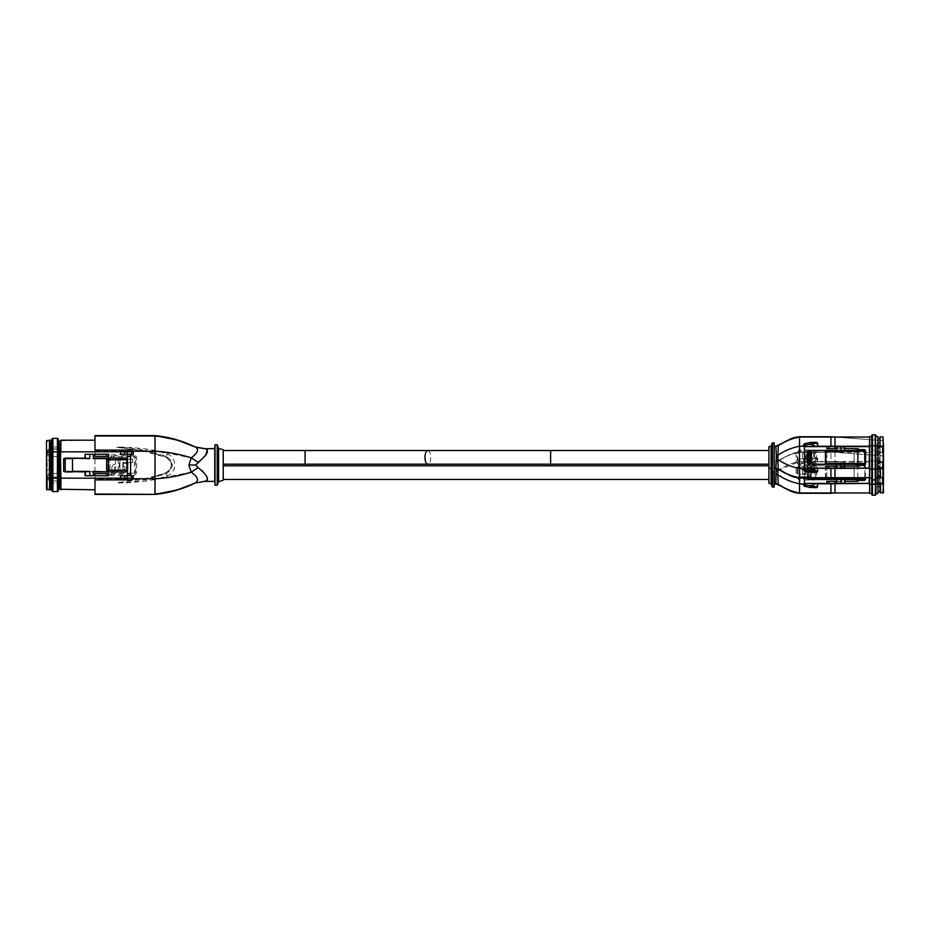 <?xml version="1.0" encoding="UTF-8"?>
<svg xmlns="http://www.w3.org/2000/svg" width="930" height="930" viewBox="0 0 930 930"><rect width="100%" height="100%" fill="white"/><g stroke="black" fill="none" stroke-linecap="round" stroke-linejoin="round"><path stroke-width="0.7" stroke-dasharray="4.65 3.49" d="M223.212 457.362L223.212 464.186L223.212 457.362M768.901 457.362L768.901 450.539L768.901 457.362M223.212 472.638L223.212 479.462L223.212 472.638M768.901 472.638L768.901 479.462L768.901 472.638M804.404 461.908L817.365 461.908L804.404 461.908A0.814 0.814 0 0 1 803.578 461.082L805.008 458.85L814.564 457.769L815.029 458.583L811.937 459.408L814.564 457.769L816.575 457.769L817.389 458.583L817.389 461.861L826.828 461.861L804.148 461.861A0.814 0.814 0 0 0 804.404 461.908L805.264 460.385L808.995 459.722L805.206 459.827L803.706 461.524L799.544 461.524L799.544 452.317L799.544 461.524L830.92 461.524L830.92 452.026L830.92 461.524L835.012 461.536L835.012 452.317L869.55 452.317L835.012 452.317L835.012 461.536L869.504 461.536L869.55 452.317L869.643 483.891L869.55 452.317L869.504 483.74L835.012 483.74L834.989 492.97M803.706 461.524A0.814 0.814 0 0 0 804.148 461.861L817.365 461.908M816.575 457.595L817.737 458.711L816.575 457.595L810.576 457.769L810.576 459.408L816.296 461.908M817.365 461.861L817.389 458.583L815.029 458.583M804.462 478.008L804.462 461.861L804.148 483.414A0.814 0.814 0 0 0 803.706 483.763L803.578 484.193M804.462 483.379L826.828 483.414L826.828 481.368M864.761 478.752A0.814 0.814 0 0 1 863.935 479.566L858.204 479.566L858.204 481.298L826.875 481.298M856.298 479.566L854.112 479.566L854.112 465.709L854.112 479.566L808.554 479.566A1.36 1.36 0 0 1 807.182 478.206L807.182 467.069L808.554 465.709A1.36 1.36 0 0 0 807.182 467.069L808.554 465.976M865.574 477.683L865.574 466.523L857.855 466.523L857.809 465.709L863.935 465.709A0.814 0.814 0 0 1 864.761 466.523L864.761 477.683L864.761 466.523A0.814 0.814 0 0 0 863.935 465.709L858.204 465.709L858.204 463.977L854.112 463.977L858.204 463.977L858.204 465.709L808.554 465.709M854.112 463.977L826.828 463.907L826.828 461.861L826.828 463.907L854.112 463.977M869.504 461.908L834.303 461.908A0.814 0.814 0 0 1 835.128 462.722L835.128 463.977L826.875 463.977L835.128 463.977L835.128 462.722A0.814 0.814 0 0 0 834.303 461.908L817.796 461.861M817.737 458.711L817.389 461.536M816.575 457.769A0.814 0.814 0 0 1 817.389 458.583A0.814 0.814 0 0 0 816.575 457.769L811.39 457.595M799.544 463.512L799.544 465M799.544 466.488L799.544 478.008M817.365 483.414L804.148 483.414A0.814 0.814 0 0 1 804.404 483.379L817.365 483.379M836.733 481.368L844.893 481.368M834.303 483.379A0.814 0.814 0 0 0 835.128 482.554L835.128 481.368M869.504 483.379L826.828 483.379M778.015 468.952L778.282 461.071C784.955 456.549 792.046 453.631 799.544 452.317L830.92 451.992L883.5 455.967L830.92 452.026L799.544 452.026L835.012 452.317M774.365 468.546L774.365 461.454L778.236 460.954C785.013 456.351 792.116 453.363 799.544 452.026L799.544 451.062L814.006 451.062L814.006 452.015L815.529 452.585L815.529 462.14L814.006 462.71L814.006 463.663L798.719 463.663L798.684 464.744L796.092 462.129L796.092 452.585L799.544 449.969L799.544 436.74L830.92 436.74L830.92 446.237L869.504 446.261L869.504 468.464L835.012 468.464L834.989 477.683M776.364 470.952L776.108 468.546M814.564 487.506L805.008 486.425M817.389 483.414L817.389 486.692L816.575 487.506M869.643 483.891L869.643 492.702M775.853 483.577L776.341 474.533L777.829 474.707L778.236 484.321C785.013 488.936 792.116 491.912 799.544 493.26L799.544 480.031L796.092 477.416L796.092 467.871L799.544 465.244L799.544 461.524L779.607 469.72M774.086 471.824L774.365 483.693M776.411 473.975L776.376 470.964M772.458 471.824L772.458 458.176L774.086 458.176L774.086 486.925M771.086 468.546L771.086 461.454L772.458 458.176L772.458 486.925M768.901 467.999L768.901 462.001L771.086 461.454L771.086 483.693M768.901 462.001L768.901 483.147M799.544 452.317L830.92 452.317L799.544 452.317C792.046 453.631 784.955 456.549 778.282 461.071L775.876 461.606L778.282 461.071L777.829 474.707C784.664 479.334 791.907 482.345 799.544 483.763L830.92 483.763L830.92 493.26L799.544 493.26M798.684 465.256L798.719 466.337L799.544 466.337L799.544 465.244L814.006 465.244A2.616 2.616 0 0 1 816.621 467.86L816.621 477.416A2.616 2.616 0 0 1 814.006 480.031L799.544 480.031L799.544 477.985L814.006 477.985L814.006 478.938L798.719 478.938L798.684 480.02M814.006 480.031L814.006 478.938A1.523 1.523 -45.1 0 0 815.529 477.416L814.575 477.416L814.575 467.86L815.529 467.86A1.523 1.523 -134.9 0 0 814.006 466.337L799.544 466.337L799.544 467.29L798.696 467.279L798.719 466.337L796.092 467.871M798.021 477.416L797.231 477.416L798.719 478.938L798.021 477.416L798.021 467.871L797.231 467.86L797.231 477.416L796.092 477.416M808.007 476.73L808.007 470.406L808.007 476.73L799.033 476.73L808.007 476.73M799.033 474.277L799.033 476.73L799.033 474.277L805.985 474.277L805.985 470.406L805.985 474.277L799.033 474.277M805.985 470.406A0.791 0.791 0 0 0 805.194 469.615A0.791 0.791 0 0 0 804.404 470.406L804.404 471.417L804.404 470.406A0.791 0.791 0 0 1 805.194 469.615A0.791 0.791 0 0 1 805.985 470.406M805.578 471.417L804.404 471.417L805.578 471.417L805.578 473.87L805.578 471.417M802.381 473.87L805.578 473.87L802.381 473.87L802.381 470.406L802.381 473.87M802.381 470.406A2.813 2.813 0 0 1 805.194 467.592A2.813 2.813 0 0 1 808.007 470.406A2.813 2.813 0 0 0 805.194 467.592A2.813 2.813 0 0 0 802.381 470.406M811.065 468.546L809.228 468.546L809.228 471.417L808.437 471.417L809.228 476.73L811.065 476.73L811.065 473.265L811.065 476.73L809.228 476.73L808.437 471.417L809.228 471.417L809.228 468.546L811.065 468.546L811.065 471.417L811.065 468.546M811.065 471.417A0.791 0.791 0 0 0 811.855 470.615L811.878 468.546L813.704 468.546L811.878 468.546L811.855 470.615A0.791 0.791 0 0 1 811.065 471.417M813.704 470.615L813.704 468.546L813.704 470.615A2.651 2.651 0 0 1 811.065 473.265A2.651 2.651 0 0 0 813.704 470.615M869.643 493.423L869.643 436.577L871.747 436.577L871.747 445.726L871.747 436.577M871.747 493.423L871.747 451.864L869.643 451.864L871.747 451.864L871.747 493.423M871.747 494.458A0.698 0.698 0 0 0 872.445 495.155A0.698 0.698 0 0 1 871.747 494.458L871.747 484.274L869.643 484.274M869.643 478.136L871.747 478.136L872.445 434.845L875.211 434.845A0.698 0.698 0 0 1 875.909 435.542A0.698 0.698 0 0 0 875.211 434.845L875.211 495.155L872.445 495.155L872.445 450.132L875.211 450.132L872.445 450.132A0.698 0.698 0 0 0 871.747 450.818A0.698 0.698 0 0 1 872.445 450.132L872.445 461.001L871.747 461.001L871.747 450.818L871.747 461.001L869.643 461.001L872.445 461.001L872.445 479.868L875.211 479.868A0.698 0.698 0 0 0 875.909 479.183M878.013 467.279L880.036 468.453L878.013 467.279L878.013 447.435L878.013 468.999L878.013 467.279L880.338 468.627L880.036 477.288L882.954 477.834L882.954 461.373L882.954 493.121L880.036 492.575L880.036 483.728L878.013 482.565L878.013 462.722L878.013 482.565L880.338 483.902L880.036 490.854L880.036 484.274L878.013 484.274L878.013 491.9L878.013 482.565L878.013 484.274L875.909 484.274L875.909 493.423L875.909 436.577L875.909 445.726L878.013 445.726L878.013 438.1L878.013 447.435L878.013 445.726L880.036 446.272L880.036 439.146L880.036 445.726M875.211 495.155A0.698 0.698 0 0 0 875.909 494.458M871.747 484.274L875.909 484.274L875.909 450.818A0.698 0.698 0 0 0 875.211 450.132A0.698 0.698 0 0 1 875.909 450.818L875.909 478.136L878.013 478.136L878.013 451.864L875.909 451.864L878.013 451.864L878.013 462.722L878.013 461.001L872.445 461.001L875.211 461.001L875.211 450.132L875.211 461.001L880.036 461.547L880.036 454.421L880.036 461.001L878.013 461.001L878.013 493.423M878.013 482.565L880.582 484.042L880.582 493.121M878.013 462.722L880.036 461.373L878.013 462.722M880.036 461.373L880.036 452.166L880.036 461.373L882.954 461.373L880.036 461.373M878.013 453.387L880.036 454.421L878.013 453.387M878.013 491.9L880.036 490.854M880.036 447.377L880.036 452.445L880.036 447.377L882.268 447.377L882.268 452.445L882.268 447.377L883.5 446.156L883.5 468.569L883.5 461.048L882.268 462.28L882.268 467.337L882.268 462.28L880.036 462.28L880.036 467.337L880.036 462.28M883.5 461.431L882.268 462.663L882.268 467.72L883.5 468.952L883.5 461.048M880.036 482.624L882.268 482.624L883.5 483.844L883.5 476.334L883.5 477.288L883.5 476.334L882.268 477.555L882.268 482.624L882.268 477.555L880.036 477.555L880.036 482.624L880.036 477.555M880.036 483.902L883.5 483.902L883.5 492.575M883.5 452.712L880.036 452.166L882.954 452.166L882.954 461.373L882.954 452.166M880.036 487.425L880.036 486.611L877.304 487.018L880.036 487.425L880.036 457.851L880.036 462.594L877.304 463.012L877.304 461.036L877.304 484.251L877.304 461.048L880.036 460.617L877.304 460.885L877.304 469.499L880.036 469.766L880.036 462.222L877.304 462.629L877.304 460.652L880.036 460.234L880.036 447.318L877.304 447.725L877.304 445.749L877.304 468.964L877.304 445.761L880.036 445.342L880.036 452.503L877.304 452.096L877.304 447.725L879.629 447.725M879.629 482.275L877.304 482.275L879.629 482.275L880.036 484.658L877.304 484.391L877.304 475.928L880.036 475.521L880.036 469.766L877.304 469.348L877.304 463.035L879.629 463.012L879.629 466.988L877.304 466.988L879.629 467.372M877.304 484.391L877.304 475.776L880.036 475.521L879.629 477.904L877.304 477.904L879.629 477.904L879.629 481.856L877.304 481.856M880.036 481.856L879.629 477.904M880.036 486.611L879.629 484.251L877.304 484.251L877.304 487.018L879.954 486.878M879.629 487.018L879.629 484.239L877.304 484.239L880.036 484.239L880.036 461.036L877.304 461.048L877.304 458.397L880.036 458.397L877.304 458.258L880.036 457.851L877.304 458.258L877.304 461.048L880.036 461.036L880.036 484.239L877.304 484.251L877.304 486.878L879.629 486.878M880.036 462.663L880.036 467.72L880.036 462.663L882.268 462.663L882.268 467.72L880.036 467.72M879.885 458.397L879.629 460.885L877.304 460.885M879.885 486.611L879.629 458.397M879.885 475.521L879.885 469.766M879.629 475.776L877.304 475.776M877.304 469.499L879.629 469.499M877.304 463.035L879.629 463.035L877.304 462.629L877.304 467.174L880.036 467.406L880.036 469.383L877.304 468.964L877.304 471.743L880.036 472.149L879.629 445.761L877.304 445.61L877.304 454.224L880.036 454.479L877.304 454.073L877.304 452.096L879.629 452.096M844.893 479.566L836.733 479.427M844.463 479.566L841.987 479.566M857.809 465.709L808.612 465.709M825.433 478.752L825.433 465.709L811.227 465.709M825.433 478.008L825.433 465.976M857.855 477.683L857.855 466.523L825.956 466.523L825.98 465.709M841.987 465.709L841.011 465.709M836.733 465.849L836.733 462.175L836.733 465.849L841.011 465.849M844.08 461.908L836.733 461.908L844.08 461.908L836.733 461.908L840.952 462.175L840.952 465.709M826.828 465.709L826.828 479.566L826.828 465.709M810.204 478.008L810.204 465.709M811.251 478.008L811.251 465.976L808.623 465.976L808.623 478.008M807.182 478.008L807.182 467.069M844.335 483.379L836.733 483.1L836.733 479.566M804.404 461.722L803.578 460.583A1.779 1.779 163 0 1 805.008 458.85L810.228 457.804A1.779 1.779 -6.2 0 1 810.576 457.769A1.779 1.779 -6.2 0 0 810.228 457.804L810.576 459.408L808.995 459.722L811.937 459.722M805.264 460.385L805.008 458.85A1.779 1.779 163 0 0 803.578 460.583L804.578 461.106M817.365 446.586L804.148 446.586A0.814 0.814 0 0 0 804.404 446.621L817.365 446.621M869.504 446.621L804.148 446.586A0.814 0.814 0 0 1 803.706 446.237L803.578 445.807M804.462 446.621L804.148 468.139A0.814 0.814 0 0 0 803.706 468.476L803.578 468.918M804.462 468.092L869.504 468.092M834.303 446.621A0.814 0.814 0 0 1 835.128 447.446L835.128 448.632L826.875 448.632L858.204 448.702L858.204 450.434L854.112 450.434L854.112 464.291L854.112 450.434L826.828 450.434L826.828 464.291L808.554 464.291A1.36 1.36 0 0 1 807.182 462.931L807.182 451.794A1.36 1.36 0 0 1 808.554 450.434L826.828 450.434L826.828 464.291L858.204 464.291L858.204 466.023L826.875 466.023M778.236 445.679L778.282 445.796C784.955 441.262 792.046 438.344 799.544 437.03L835.012 437.03L835.012 446.261M805.008 443.575L810.576 442.494M817.389 443.203L816.575 442.494L817.389 443.308L816.575 442.494L817.389 443.308L816.575 442.494L817.389 443.308L817.389 446.586M814.564 442.494L811.355 442.494M817.365 468.139L804.148 468.139A0.814 0.814 0 0 1 804.404 468.092L817.365 468.092M836.733 466.093L844.893 466.093M834.303 468.092A0.814 0.814 0 0 0 835.128 467.279L835.128 466.093M836.733 448.632L844.893 448.632M869.643 446.109L869.643 468.615L869.504 446.261M869.55 437.03L869.515 446.109M814.564 472.231L805.008 471.15M817.389 468.139L817.389 471.417L816.575 472.231M869.643 468.615L869.643 477.427M775.853 468.302L776.341 459.257L777.829 459.432L778.236 469.046C785.013 473.649 792.116 476.637 799.544 477.974L799.544 464.756L798.684 464.744M776.399 458.804L775.934 446.191M774.365 446.179L774.365 468.406M774.086 442.901L774.086 471.638M772.458 442.901L772.458 471.638M771.086 446.179L771.086 468.406M768.901 446.714L768.901 467.871M775.876 446.33L778.282 445.796L777.829 459.432C784.664 464.047 791.907 467.069 799.544 468.476L830.92 468.476L830.92 477.974L798.696 477.997M798.684 449.981L798.719 451.062L799.544 451.062L799.544 449.969L814.006 449.969A2.616 2.616 0 0 1 816.621 452.585L816.621 462.14A2.616 2.616 0 0 1 814.006 464.756L799.544 464.756L799.544 462.71L798.696 462.722L798.719 463.663L797.231 462.14L797.231 452.585L796.092 452.585M798.696 452.003L798.719 451.062L797.231 452.585L814.006 452.015M808.007 461.454L808.007 455.119L808.007 461.454L799.033 461.454L808.007 461.454M799.033 459.002L799.033 461.454L799.033 459.002L805.985 459.002L805.985 455.119L805.985 459.002L799.033 459.002M805.985 455.119A0.791 0.791 0 0 0 805.194 454.328A0.791 0.791 0 0 0 804.404 455.119L804.404 456.13L804.404 455.119A0.791 0.791 0 0 1 805.194 454.328A0.791 0.791 0 0 1 805.985 455.119M805.578 456.13L804.404 456.13L805.578 456.13L805.578 458.583L805.578 456.13M802.381 458.583L805.578 458.583L802.381 458.583L802.381 455.119L802.381 458.583M802.381 455.119A2.813 2.813 0 0 1 805.194 452.317A2.813 2.813 0 0 1 808.007 455.119A2.813 2.813 0 0 0 805.194 452.317A2.813 2.813 0 0 0 802.381 455.119M811.065 453.27L809.228 453.27L809.228 456.13L808.437 456.13L809.228 461.454L811.065 461.454L811.065 457.99L811.065 461.454L809.228 461.454L808.437 456.13L809.228 456.13L809.228 453.27L811.065 453.27L811.065 456.13L811.065 453.27M811.065 456.13A0.791 0.791 0 0 0 811.855 455.34L811.878 453.27L813.704 453.27L811.878 453.27L811.855 455.34A0.791 0.791 0 0 1 811.065 456.13M813.704 455.34L813.704 453.27L813.704 455.34A2.651 2.651 0 0 1 811.065 457.99A2.651 2.651 0 0 0 813.704 455.34M871.747 479.183A0.698 0.698 0 0 0 872.445 479.868A0.698 0.698 0 0 1 871.747 479.183L871.747 478.136M869.643 445.726L871.747 445.726L871.747 468.999L869.643 468.999M871.747 445.726L871.747 435.542A0.698 0.698 0 0 1 872.445 434.845A0.698 0.698 0 0 0 871.747 435.542M880.036 468.999L878.013 468.999L878.013 476.613L878.013 468.999L875.909 468.999L875.909 478.136M872.445 479.868L872.445 468.999L875.909 468.999L875.909 445.726L872.445 445.726L872.445 468.999L871.747 468.999M878.013 478.136L878.013 436.577L875.909 436.577M878.013 447.435L880.036 446.098L882.954 446.098L882.954 468.627L880.338 468.627L880.582 477.834M880.036 446.098L880.036 436.879L882.954 436.879L882.954 446.098L883.5 437.425M880.036 439.146L878.013 438.1M878.013 476.613L880.036 475.579M882.954 477.834L882.954 468.627L883.5 477.288M883.5 468.569L882.268 467.337L880.036 467.337M880.036 472.149L880.036 442.575L880.036 445.342L880.036 442.575L877.304 442.982L879.885 443.122L879.629 445.61L877.304 445.61M877.304 469.115L879.629 468.964L877.304 469.115L877.304 460.501L880.036 460.234L879.629 462.629M880.036 445.761L880.036 468.952L877.304 468.964L877.304 471.603L880.036 471.603L877.304 471.603L879.629 471.743L880.036 468.952L880.036 445.749L877.304 445.761L880.036 445.749M879.885 471.336L880.036 469.383L877.304 468.952L877.304 467.174M879.629 443.122L877.304 442.982L877.304 445.761L877.304 443.122L879.885 443.122M879.885 460.234L879.885 454.479M880.036 466.965L877.304 466.965M879.629 460.501L877.304 460.501M877.304 454.224L879.629 454.224M883.5 453.666L882.268 452.445L880.036 452.445M835.128 448.632L826.875 448.702M863.935 464.291A0.814 0.814 0 0 0 864.761 463.477L864.761 451.248A0.814 0.814 0 0 0 863.935 450.434L858.204 450.434M841.987 464.291L836.733 464.151M841.987 450.434L844.463 450.434M844.893 450.434L836.733 450.434L836.733 446.9L844.08 446.9L844.08 450.434M825.433 463.477L825.433 451.248M844.463 467.825L836.733 467.825L836.733 464.291M120.505 478.206L120.505 475.742L127.445 475.742L127.445 473.591L130.584 473.591L130.584 454.259L133.327 454.259L133.327 451.794A1.697 1.697 0 0 0 133.234 451.224L131.642 450.097L133.106 450.957M130.584 473.591L130.584 475.742L133.327 475.742L133.327 478.206M127.445 459.757L127.445 470.243M120.505 451.829L120.505 454.259L127.445 454.259L127.445 456.409L130.584 456.409M85.083 458.072L88.862 458.072M85.362 475.742L93.279 475.742L93.279 471.928L85.083 471.928L93.279 471.382M108.729 473.661L94.802 473.661L94.802 475.742L108.729 475.742L108.729 473.661M108.729 456.339L94.802 456.339L94.802 454.259L108.729 454.259L108.729 456.339M127.445 475.742L130.584 475.742M127.445 454.259L130.584 454.259M120.563 451.352L121.307 450.353M121.342 450.341L122.121 450.108M94.976 440.192L94.976 450.108L94.976 440.192L60.357 440.739L60.903 451.829L94.976 451.829L94.976 450.108M94.976 479.892L94.976 451.829M155.008 453.805L155.008 476.195L166.04 472.661C173.027 467.534 173.027 462.431 166.04 457.339L143.999 451.224C109.88 445.865 120.447 448.388 116.808 447.26L119.668 447.063C122.795 447.237 124.736 446.621 146.068 449.05L155.008 450.411L167.237 453.98C177.258 457.455 177.13 472.603 167.237 476.021L155.008 479.589L155.008 494.388L94.976 494.388L94.976 435.612M122.121 479.892L121.342 479.659M121.307 479.648L120.563 478.648M94.976 478.171L60.903 478.171L60.357 489.261L94.976 489.808M60.357 451.829L60.357 488.901L60.357 451.829L60.357 478.171L59.171 478.171L59.171 451.829L60.903 451.829L60.903 478.171L60.357 488.901L59.171 488.901L59.171 478.171L58.311 478.171L58.311 440.227L58.311 451.829L59.171 451.829L59.171 441.099A0.872 0.872 0 0 1 58.311 440.227L58.311 451.829L57.439 451.829L57.439 491.61A0.872 0.872 0 0 0 58.311 490.738A0.872 0.872 0 0 1 57.439 491.61L52.87 491.61L52.87 451.829L57.439 451.829L57.439 438.39L52.87 438.39A0.872 0.872 0 0 0 52.01 439.262L52.01 489.808L49.964 489.808L49.964 488.901L51.138 488.901A0.872 0.872 0 0 1 52.01 489.773L52.01 478.171L51.138 478.171L51.138 488.901A0.872 0.872 0 0 1 52.01 489.773L52.01 489.808M60.357 441.099L59.171 441.099A0.872 0.872 0 0 1 58.311 440.227M58.311 489.773L58.311 478.171L58.311 489.773A0.872 0.872 0 0 1 59.171 488.901A0.872 0.872 0 0 0 58.311 489.773M58.311 439.262A0.872 0.872 0 0 0 57.439 438.39M52.01 490.738A0.872 0.872 0 0 0 52.87 491.61A0.872 0.872 0 0 1 52.01 490.738L52.01 478.171L58.311 478.171M52.01 440.227L51.138 441.099L52.01 440.227A0.872 0.872 0 0 1 51.138 441.099L51.138 451.829L52.01 451.829L52.01 440.192L52.01 451.829L52.87 451.829L52.87 438.39M49.964 482.705L49.964 489.261L47.058 489.808L47.058 451.829L49.139 451.829L49.139 456.549L49.139 452.875L49.139 456.549L49.964 456.549L49.964 477.125L49.964 473.591L59.648 473.591L59.648 456.409L49.964 456.409L49.964 473.451L49.139 473.451L49.139 481.287L49.139 473.451L49.139 481.287L49.964 481.287L49.964 473.451L49.139 473.451L59.648 473.591L59.648 446.981L59.648 456.409L49.139 456.549L49.964 456.549L49.964 473.451M52.01 489.773L51.138 488.901L52.01 489.773M51.138 441.099L49.964 441.099L51.138 441.099L49.964 441.099L49.964 440.192L52.01 440.192M49.964 440.739L46.5 440.739L46.5 489.261M49.964 487.215L49.964 486.32M49.964 485.251L49.964 484.03M49.964 456.549L59.648 456.549L59.648 473.451L59.648 456.549L49.964 456.549L49.964 446.981L59.648 446.981L59.648 449.097L59.648 446.981L49.964 446.981L49.964 449.097L59.648 449.097L59.648 452.875L59.648 449.097L49.964 449.097L49.964 456.409L49.964 448.713L49.139 448.713L49.139 451.829M49.964 477.125L59.648 477.125L59.648 473.591L59.648 483.019L59.648 473.591L59.648 483.019L59.648 477.125L49.139 477.125M49.964 441.099L49.964 448.713L49.139 448.713L49.139 452.875L49.139 448.713L49.964 448.713L49.964 447.295M59.648 456.409L49.964 456.409L59.648 456.409M59.648 473.591L49.964 473.591L59.648 473.591M49.139 481.287L49.964 481.287L49.964 483.019L49.964 480.903L59.648 480.903L49.964 480.915L49.964 483.019L49.964 480.915L49.139 481.287L49.964 481.287L49.964 489.808M49.964 483.019L59.648 483.019L49.964 483.019M46.5 455.991L46.5 449.132L46.5 455.991L46.5 449.132L46.5 455.991L47.535 454.956L49.139 454.956L49.139 450.167L49.139 454.956L49.139 450.167L49.139 454.956L47.535 454.956L47.535 450.167L47.535 454.956L47.535 450.167L49.139 450.167L47.535 450.167L47.535 454.956L46.5 455.991M46.5 480.868L46.5 474.009L46.5 480.868L46.5 474.009L46.5 480.868L47.535 479.834L49.139 479.834L49.139 475.044L49.139 479.834L49.139 475.044L49.139 479.834L47.535 479.834L47.535 475.044L47.535 479.834L47.535 475.044L49.139 475.044L47.535 475.044L47.535 479.834L46.5 480.868M46.5 459.908L46.5 470.092L46.5 459.908L49.232 460.594L49.232 469.406L49.232 460.594L46.5 459.908M49.964 440.192L49.964 441.204M49.964 442.785L49.964 443.68L49.964 442.785M49.964 444.749L49.964 445.97L49.964 444.749M49.139 448.713L49.964 448.713L49.139 448.713M49.964 446.981L59.648 446.981L49.964 446.981L49.964 449.085L59.648 449.097L49.964 448.713M59.648 480.903L49.964 480.903L59.648 480.903M46.5 474.009L47.535 475.044L46.5 474.009M46.5 449.132L47.535 450.167L46.5 449.132M47.198 469.406L46.5 470.092L49.232 469.406L47.198 469.406L47.198 460.594L47.198 469.406M122.841 479.903L131.642 479.903L133.083 479.09M155.008 450.411L155.008 435.996L94.976 435.996M155.008 479.589L146.068 480.95C124.748 483.379 122.795 482.763 119.668 482.937L116.808 482.74C120.447 481.612 109.88 484.123 143.999 478.776L155.008 476.195M206.344 480.729L195.567 482.81C199.206 480.601 197.753 477.044 191.22 472.149L158.565 478.683M198.055 467.662L202.054 470.51M206.402 475.951L207.088 479.555M207.076 479.613L206.809 480.217M214.76 448.632L214.76 481.368M204.6 448.632L195.567 447.191C182.443 441.029 168.923 437.298 155.008 435.996L155.008 435.612C168.69 436.891 182.013 440.657 194.986 446.888L195.567 447.191C199.113 449.725 197.66 453.27 191.22 457.851L158.565 451.317M198.067 462.326L195.765 465L188.895 465L191.22 457.851L198.067 462.326M206.332 449.26L207.088 450.434M146.068 449.05L145.766 450.48L166.307 456.305C174.212 462.105 174.212 467.895 166.307 473.696L145.766 479.52L166.11 473.056C173.433 467.685 173.433 462.315 166.11 456.944L145.673 450.969L116.808 447.26C124.98 447.191 134.641 448.272 145.766 450.48L145.557 451.538M146.068 480.95L145.766 479.52C134.792 481.717 125.143 482.786 116.808 482.74L145.557 478.462M188.895 465L191.22 472.149L198.078 467.674M94.976 494.004L155.008 494.004C168.923 492.702 182.443 488.971 195.567 482.81L194.986 483.112M215.028 485.193L215.028 444.807M217.213 444.807L217.213 485.193M218.573 448.353L218.573 481.647M223.212 449.725L223.212 480.275M115.553 459.164L118.168 459.164L118.168 463.256L119.319 463.256L119.319 466.744L118.168 466.744L118.168 470.836L115.553 470.836L115.553 466.744A1.151 1.151 0 0 0 114.402 467.895L114.402 470.836L111.786 470.836L111.786 467.895A3.767 3.767 0 0 1 115.553 464.128L115.553 459.164L115.553 464.128A3.767 3.767 0 0 0 111.786 467.895L111.786 470.836L114.402 470.836L114.402 467.895A1.151 1.151 0 0 1 115.553 466.744L115.553 470.836L118.168 470.836L118.168 466.744L119.319 466.744L119.319 463.256L118.168 463.256L118.168 459.164L115.553 459.164M119.912 459.164L132.746 459.164L132.746 462.652L122.807 462.652L122.807 468.22A1.151 1.151 0 0 0 123.957 469.371A1.151 1.151 0 0 0 125.097 468.22L125.097 466.744L123.411 466.744L123.411 463.256L127.991 463.256L127.991 468.22A4.034 4.034 0 0 1 123.957 472.254A4.034 4.034 0 0 1 119.912 468.22L119.912 459.164L119.912 468.22A4.034 4.034 0 0 0 123.957 472.254A4.034 4.034 0 0 0 127.991 468.22L127.991 463.256L123.411 463.256L123.411 466.744L125.097 466.744L125.097 468.22A1.151 1.151 0 0 1 123.957 469.371A1.151 1.151 0 0 1 122.807 468.22L122.807 462.652L132.746 462.652L132.746 459.164L119.912 459.164M127.073 450.097L131.642 450.097M88.862 471.928L85.083 471.928M107.101 471.382L108.345 471.928L107.101 471.382A1.697 1.697 0 0 1 106.648 470.243L106.648 459.757A1.697 1.697 0 0 1 107.101 458.618L108.345 458.072M85.362 454.259L93.279 454.259L93.279 458.618M305.075 450.539L305.075 464.186M427.847 450.539A6.824 2.895 -90 0 1 430.741 457.362A6.824 2.895 -90 0 1 427.847 464.186M550.63 464.186L550.63 450.539M856.298 465.709L856.298 463.977M865.574 466.523A1.639 1.639 0 0 0 863.935 464.895L858.204 464.895M869.225 477.683L869.225 461.908M799.544 451.992L799.544 452.026C792.116 453.363 785.013 456.339 778.236 460.954L786.048 456.665C787.14 456.339 791.163 452.701 799.544 451.992M830.92 483.763L835.012 483.74M775.876 483.67L778.282 484.204C784.955 488.738 792.046 491.656 799.544 492.97L835.012 492.97M776.341 470.743L777.829 470.568C784.664 465.953 791.907 462.931 799.544 461.524M816.621 477.416L815.529 477.416L815.529 467.86L816.621 467.86M814.006 465.244L814.575 467.86M799.544 467.29L814.006 467.29M798.696 467.279L798.021 467.871M872.445 450.132A0.698 0.698 0 0 0 871.747 450.818M875.909 450.818A0.698 0.698 0 0 0 875.211 450.132M877.304 482.449L879.629 482.449L879.629 484.251M877.304 478.311L880.036 478.311M879.629 475.928L879.629 477.729L877.304 477.729M877.304 467.546L879.629 467.546L879.629 469.348M877.304 463.419L880.036 463.419M879.629 461.036L879.629 462.826L877.304 462.826M864.761 466.523A0.814 0.814 0 0 0 863.935 465.709L863.935 464.895M825.956 478.008L825.433 465.709M844.463 465.709L844.463 462.175L840.941 461.908L841.069 465.709M840.941 461.908L836.733 461.908M844.893 465.709L844.893 462.175L844.08 462.175L844.08 465.709M844.463 483.1L844.08 479.566M829.014 461.908L829.014 463.977M835.012 437.03L883.5 440.68L835.012 437.03M776.341 455.468L777.829 455.293C784.664 450.666 791.907 447.656 799.544 446.237L830.92 446.237M830.92 468.476L835.012 468.464M775.876 468.395L778.282 468.929C784.955 473.451 792.046 476.369 799.544 477.683L835.012 477.683M816.621 462.14L815.529 462.14A1.523 1.523 -45.1 0 1 814.006 463.663L814.006 464.756M814.006 449.969L814.006 451.062A1.523 1.523 -134.9 0 1 815.529 452.585L816.621 452.585M798.696 462.722L796.092 462.129M814.006 462.71L799.544 462.71M814.575 452.585L814.575 462.14M798.021 462.129L798.021 452.585M879.629 466.988L879.629 468.964M880.036 466.581L877.304 466.581M879.629 460.652L879.629 462.454L877.304 462.454M877.304 452.271L879.629 452.271L879.629 454.073M880.036 451.689L877.304 451.689M877.304 448.144L880.036 448.144M879.629 445.749L879.629 447.551L877.304 447.551M844.08 464.291L844.08 468.092M49.964 451.829L51.138 451.829L51.138 478.171L49.964 478.171M49.139 452.875L49.964 452.875M46.5 451.829L47.058 440.192M49.139 478.171L46.5 478.171M49.406 456.549L49.406 473.451M94.976 451.224L143.999 451.224M143.999 478.776L94.976 478.776M111.344 475.253A3.429 3.429 0 0 1 107.915 471.824L107.915 458.176A3.429 3.429 0 0 1 111.344 454.747L133.176 454.747A3.429 3.429 0 0 1 136.605 458.176L136.605 471.824A3.429 3.429 0 0 1 133.176 475.253L111.344 475.253L111.344 473.207A1.395 1.395 -135 0 1 109.961 471.824L107.915 471.824M155.845 450.608L154.973 453.805M167.237 453.98L166.04 457.339M167.237 476.021L166.04 472.661M155.845 479.392L154.973 476.195M111.344 473.207L133.176 473.207L133.176 474.161A2.348 2.348 154.6 0 0 135.524 471.824L134.571 471.824L134.571 458.176L135.524 458.176A2.348 2.348 25.4 0 0 133.176 455.84L133.176 456.793L111.344 456.793L111.344 455.84A2.348 2.348 -45 0 0 109.008 458.176L109.008 471.824A2.348 2.348 -135 0 0 111.344 474.161L133.176 474.161L133.176 475.253M136.605 471.824L135.524 471.824L135.524 458.176L136.605 458.176M133.176 454.747L133.176 455.84L111.344 455.84L111.344 454.747M107.915 458.176L109.961 458.176L109.961 471.824M133.176 473.207A1.395 1.395 154.6 0 0 134.571 471.824M134.571 458.176A1.395 1.395 25.4 0 0 133.176 456.793M111.344 456.793A1.395 1.395 -45 0 0 109.961 458.176M85.641 475.742L85.641 471.928M85.641 458.072L85.641 454.259"/><path stroke-width="1.4" d="M804.462 478.008L804.462 483.379M826.828 481.368L826.828 483.414L816.296 483.379L811.937 485.565L814.564 487.506L817.737 486.564L816.575 487.68L811.355 487.506M799.544 461.524L799.544 463.512M799.544 465L799.544 466.488M817.389 468.139L817.389 471.417L811.937 470.592L814.564 472.231L810.576 472.231A1.779 1.779 -10.7 0 1 810.228 472.196L805.008 471.15A1.779 1.779 -156.8 0 1 803.578 469.418L803.578 468.918A0.814 0.814 0 0 1 804.404 468.092L826.828 468.139L826.828 466.093L826.828 468.092L869.225 468.092L869.504 446.261L830.92 446.237L830.92 436.74L799.544 436.74L799.544 493.295L830.92 493.26L830.92 483.763L869.504 483.379L826.828 483.379M835.128 481.368L836.733 481.368M844.893 481.368L858.204 481.298L858.204 479.566M826.875 481.368L835.128 481.298L835.128 482.554A0.814 0.814 0 0 1 834.303 483.379M776.108 468.546L775.876 483.67L778.282 484.204C784.955 488.738 792.046 491.656 799.544 492.97L869.55 492.97L869.643 483.891M776.341 470.743L777.829 470.568L778.015 468.952M779.607 469.72L777.829 470.568L777.829 474.707C784.664 479.334 791.907 482.345 799.544 483.763L803.578 484.309L804.404 483.553L805.264 484.89L808.995 485.565L805.264 484.89M775.887 483.693L778.282 484.204L777.829 474.707L776.341 474.533M811.937 485.565L808.995 485.565L810.553 485.867L810.576 487.506A1.779 1.779 -10.7 0 1 810.228 487.471L810.553 485.867L811.937 485.867L815.029 486.692L814.564 487.506L810.576 487.506A1.779 1.779 -10.7 0 1 810.228 487.471L804.717 486.344M805.008 486.425A1.779 1.779 -156.8 0 1 803.578 484.693L805.206 485.46L805.008 486.425A1.779 1.779 -156.8 0 1 803.578 484.693L803.578 484.193A0.814 0.814 0 0 1 804.404 483.379L816.296 483.379M817.389 483.74L817.737 486.564M778.271 484.216L775.934 483.809L786.048 488.61C787.14 488.948 791.163 492.575 799.544 493.295L835.012 492.97L830.92 493.26L835.012 492.97L835.012 483.74M835.012 492.97L869.55 492.97M774.365 483.693L774.086 442.901L772.458 442.901L772.458 471.638M774.086 486.925L774.086 471.824L772.458 471.824L772.458 486.925M768.901 483.147L768.901 446.714L771.086 446.179L771.086 483.693M871.747 436.577L869.643 436.577L869.643 493.423L871.747 493.423L869.643 493.423M871.747 478.136L871.747 484.274L871.747 478.136L869.643 478.136M869.643 484.274L871.747 484.274L871.747 494.458A0.698 0.698 0 0 0 872.445 495.155A0.698 0.698 0 0 1 871.747 494.458M878.013 493.423L875.909 493.423L878.013 493.423L878.013 478.136L875.909 478.136L875.909 479.183L875.909 468.999L875.211 495.155A0.698 0.698 0 0 0 875.909 494.458L875.909 484.274L875.909 494.458A0.698 0.698 0 0 1 875.211 495.155L872.445 495.155L872.445 484.274L875.211 484.274L875.211 479.868L872.445 479.868A0.698 0.698 0 0 1 871.747 479.183L871.747 445.726L871.747 468.999L872.445 468.999L872.445 484.274L871.747 484.274M875.909 478.136L875.909 484.274L880.036 483.728L880.036 492.575L883.5 492.575L882.954 477.834L880.036 477.288L880.338 468.627L878.013 467.279M880.582 493.121L880.582 484.042L878.013 482.565M880.036 490.854L878.013 491.9M882.954 493.121L883.5 483.844M880.582 477.834L880.338 468.627L882.954 468.627L882.954 477.834L883.5 468.569L883.5 483.902L880.036 483.902M883.5 446.156L883.5 468.627L882.954 446.098L880.036 446.098L878.013 447.435M883.5 476.334L883.5 468.952M817.389 483.414L817.389 486.692L814.564 487.506M803.578 484.693L804.578 484.17M817.389 486.692A0.814 0.814 0 0 1 816.575 487.506A0.814 0.814 0 0 0 817.389 486.692L815.029 486.692M841.011 479.566L857.809 479.566L857.855 478.752L864.761 478.752L864.761 477.683L864.761 478.752A0.814 0.814 0 0 1 863.935 479.566L856.298 479.566L856.298 481.298M808.554 479.566L807.182 478.206L808.554 479.566L841.011 479.427M844.614 483.379L844.893 479.566L844.893 483.1L840.941 483.379L844.463 483.1M825.98 479.566L825.956 478.752L857.855 478.752L857.855 477.683M808.554 479.299L825.433 479.566L825.956 478.008M825.433 479.299L825.433 478.008M811.251 478.008L811.227 479.566M810.204 478.008L810.204 479.566M840.941 483.379L836.733 483.379L840.941 483.379L840.952 479.566M836.733 483.379L844.08 483.379M841.069 479.566L841.069 483.1L836.733 483.1L836.733 479.427M816.575 442.32L817.737 443.436L816.575 442.32L810.576 442.494L810.576 444.133L816.296 446.621L804.404 446.621A0.814 0.814 0 0 1 803.578 445.807L803.578 445.307A1.779 1.779 163 0 1 805.008 443.575L810.228 442.529A1.779 1.779 -6.2 0 1 810.576 442.494L814.564 442.494L815.029 443.308L811.937 444.133L814.564 442.494L816.575 442.494L817.389 443.308L817.389 446.586L826.828 446.586L826.828 448.632L826.828 446.621L829.014 446.621L829.014 448.702L835.128 448.702L835.128 447.446A0.814 0.814 0 0 0 834.303 446.621L829.014 446.621M816.296 446.621L817.389 446.586M804.462 446.621L804.462 468.092M826.875 448.632L829.014 448.702M817.737 443.436L817.796 446.586M835.012 446.261L835.012 437.03L869.55 437.03L834.989 437.03M869.504 446.261L869.643 437.298M775.853 446.4L776.341 455.468L777.829 455.293C784.664 450.666 791.907 447.656 799.544 446.237L803.706 446.237L803.578 445.307A1.779 1.779 163 0 1 805.008 443.575L805.206 444.54L803.578 445.691L804.404 446.447L805.264 445.11L808.995 444.435L805.264 445.11M814.564 442.494L816.575 442.494A0.814 0.814 0 0 1 817.389 443.308L816.575 442.494L817.389 443.308L815.029 443.308M835.128 466.093L836.733 466.093M844.893 466.093L858.204 466.023L858.204 464.291L863.935 464.291L857.809 464.291L857.855 463.477L864.761 463.477A0.814 0.814 0 0 1 863.935 464.291L863.935 465.105L858.204 465.105M858.204 450.434L858.204 448.702L844.893 448.632M835.128 448.632L836.733 448.632M869.225 446.621L834.303 446.621M869.225 468.092L835.012 468.464L835.012 477.683L869.55 477.683L869.643 468.615M826.875 466.093L835.128 466.023L835.128 467.279A0.814 0.814 0 0 1 834.303 468.092M776.341 455.468L776.364 459.106L777.806 459.269L778.282 445.796L775.934 446.191L786.048 441.39C787.14 441.053 791.163 437.425 799.544 436.705L835.012 437.03L799.544 437.03C792.046 438.344 784.955 441.262 778.282 445.796L778.236 445.679C785.013 441.064 792.116 438.088 799.544 436.74L799.544 436.74C792.116 438.088 785.013 441.064 778.236 445.679L775.934 446.191L778.236 445.679M777.806 459.269L777.829 459.432C784.664 464.047 791.907 467.069 799.544 468.476L803.578 469.034L804.404 468.278L805.264 469.615L808.995 470.278L805.264 469.615M776.364 459.106L775.876 468.395L778.282 468.929L777.829 459.432L776.341 459.257M817.389 468.464L817.737 471.289L816.575 472.405L811.355 472.231M805.008 471.15A1.779 1.779 -156.8 0 1 803.578 469.418L805.206 470.173L804.717 471.068M775.887 468.406L778.271 468.941C784.955 473.451 792.046 476.369 799.544 477.683L835.012 477.683L799.544 478.008L830.92 478.008L830.92 468.476L835.012 468.464M815.029 471.417L814.564 472.231L816.575 472.231A0.814 0.814 0 0 0 817.389 471.417L817.737 471.289M835.012 477.683L869.55 477.683M774.365 468.406L774.086 442.901M778.271 468.941L775.876 468.395L778.236 469.046C785.013 473.661 792.116 476.637 799.544 477.974M768.901 467.871L771.086 468.406M875.211 479.868A0.698 0.698 0 0 0 875.909 479.183A0.698 0.698 0 0 1 875.211 479.868L875.211 434.845L872.445 434.845A0.698 0.698 0 0 0 871.747 435.542L871.747 445.726L869.643 445.726M880.036 445.726L875.909 445.726L875.909 468.999L880.036 468.999M875.211 434.845A0.698 0.698 0 0 1 875.909 435.542M872.445 434.845L872.445 445.726L875.909 445.726L875.909 468.999L872.445 468.999L872.445 445.726L871.747 445.726M878.013 478.136L878.013 436.577L875.909 436.577M882.954 436.879L883.5 446.098L882.954 436.879L880.036 436.879L880.036 446.098M878.013 438.1L880.036 439.146M880.036 475.579L878.013 476.613M814.564 472.231L816.575 472.231A0.814 0.814 0 0 0 817.389 471.417M803.578 469.418L804.578 468.894M816.296 468.092L810.576 470.592L810.576 472.231A1.779 1.779 -10.7 0 1 810.228 472.196L810.553 470.592L808.995 470.278L811.937 470.278M808.554 464.291L807.182 462.931L808.554 464.291L857.809 464.291M863.935 465.105A1.639 1.639 0 0 0 865.574 463.477L865.574 451.248L864.761 451.248A0.814 0.814 0 0 0 863.935 450.434L841.011 450.573L840.941 446.621L836.733 446.9L844.614 446.621L840.941 446.621L841.011 450.434M844.335 446.621L844.463 450.434L844.614 446.621M836.733 450.434L808.554 450.434L807.182 451.794L808.554 450.434M865.574 451.248A1.639 1.639 0 0 0 863.935 449.609L863.935 450.434A0.814 0.814 0 0 1 864.761 451.248L864.761 463.477L865.574 463.477M825.98 464.291L825.956 463.477L857.855 463.477L857.855 451.248L825.956 451.248L825.98 450.434M808.554 464.024L825.433 464.291L825.956 463.477L825.433 450.434L811.227 450.434M825.433 464.024L825.433 450.701M844.463 446.9L836.733 446.9L836.733 450.573L841.011 450.573M810.204 464.291L810.204 450.701L811.251 450.701L811.227 464.291M808.612 450.434L810.204 450.434M807.182 462.931L807.182 451.794M841.069 464.291L840.941 468.092L836.733 468.092L840.941 468.092L840.952 464.291M840.941 468.092L836.733 468.092L836.733 464.151M836.733 468.092L844.463 467.825L844.463 464.291M804.578 445.83L803.578 445.307M127.305 470.906A1.697 1.697 0 0 0 127.445 470.243L127.445 473.591L130.584 473.591M130.584 454.259L130.584 475.742M130.584 456.409L127.445 456.409L127.445 459.757L125.748 458.072L93.279 458.072L125.748 458.072L127.445 459.757A1.697 1.697 0 0 0 127.305 459.095M127.445 454.259L127.445 475.742M65.077 458.072L89.815 458.618L89.815 454.259L85.083 454.259L85.083 458.072L63.682 458.618L63.682 471.382L65.205 471.382L65.205 458.618L63.682 458.618M85.083 475.742L85.083 471.928L63.682 471.382M108.38 458.072L108.38 459.757L126.899 459.757L126.899 470.243L125.748 471.928L93.279 471.928L125.748 471.928A1.697 1.697 0 0 0 126.12 471.894M131.979 479.868L133.234 478.776A1.697 1.697 0 0 0 133.327 478.206L133.327 475.742L120.505 475.742L120.737 478.206A1.697 1.465 90 0 0 122.132 479.892L122.121 479.892A1.697 1.697 0 0 1 120.505 478.206L120.563 478.648M204.949 481.287L194.986 483.112L204.949 481.287C209.808 479.88 207.518 475.346 198.067 467.674L191.22 472.149C197.66 476.73 199.113 480.275 195.567 482.81C182.443 488.971 168.923 492.702 155.008 494.004L155.008 435.566L94.976 435.566L94.976 450.108L122.748 450.108L94.976 450.097M120.563 451.352L120.505 451.794A1.697 1.697 -22.1 0 1 122.121 450.108L122.132 450.108A1.697 1.465 90 0 0 120.737 451.794L120.505 454.259L133.327 454.259L133.327 451.794L131.595 451.794L131.932 450.132M122.121 450.108A1.697 1.697 -22.1 0 0 120.505 451.794L60.903 451.829L60.903 440.192L60.357 451.829L60.903 440.192L94.976 440.192M94.976 479.903L122.748 479.892L94.976 479.892L94.976 494.435L155.008 494.388L94.976 494.004M60.357 451.829L60.903 478.171L60.357 451.829L59.171 451.829L59.171 478.171L60.357 478.171L60.357 489.261L59.171 488.901A0.872 0.872 0 0 0 58.311 489.773L58.311 478.171L58.311 489.773M94.976 489.808L60.357 489.261M58.311 440.227A0.872 0.872 0 0 0 59.171 441.099L59.171 451.829L58.311 451.829L58.311 440.227A0.872 0.872 0 0 0 59.171 441.099L60.357 441.099M58.311 490.738A0.872 0.872 0 0 1 57.439 491.61L57.439 451.829L58.311 451.829L58.311 478.171L59.171 478.171L59.171 488.901M52.01 489.773A0.872 0.872 0 0 0 51.138 488.901L52.01 489.773L51.138 488.901L51.138 478.171L52.01 478.171L52.01 439.262A0.872 0.872 0 0 1 52.87 438.39L57.439 438.39A0.872 0.872 0 0 1 58.311 439.262M57.439 491.61L52.87 491.61A0.872 0.872 0 0 1 52.01 490.738L52.01 478.171L58.311 478.171M49.964 489.808L49.139 473.451L49.964 473.451L49.406 489.808L52.01 489.808M49.406 489.808L46.5 489.261L47.058 489.808L47.058 478.171L49.139 478.171M52.01 440.192L49.406 440.192L51.138 441.099A0.872 0.872 0 0 0 52.01 440.227L51.138 441.099A0.872 0.872 0 0 0 52.01 440.227L51.138 441.099L51.138 451.829L49.964 451.829L49.964 440.739M46.5 489.261L46.5 440.739L49.964 440.192M51.138 488.901L49.964 488.901L49.964 487.215M49.964 486.32L49.964 485.251M49.964 484.03L49.964 482.705M49.964 448.713L49.139 448.713L49.139 451.829L46.5 451.829M49.964 451.829L49.964 456.549L49.139 456.549L49.139 451.829M49.964 442.052L49.964 441.099M49.964 443.68L49.964 444.749L49.964 443.68M49.964 456.549L49.964 473.451M122.748 479.892L131.642 479.903A1.697 1.697 -103.4 0 0 133.327 478.206L131.595 478.206L131.595 475.742M207.088 450.434L205.681 455.351L195.765 465L198.078 467.674L195.765 465L188.895 465L191.22 472.149C179.444 475.928 167.377 478.136 155.008 478.776L133.234 478.776M188.895 465L191.22 457.851C179.455 454.073 167.377 451.864 155.008 451.224L133.234 451.224L131.642 450.097A1.697 1.697 -101.4 0 1 133.327 451.794A1.697 1.697 -101.4 0 0 131.642 450.097M204.6 481.368L194.986 483.112C182.013 489.343 168.69 493.109 155.008 494.388L177.049 490.017L194.963 483.123L204.588 481.368L214.76 481.368L214.76 448.632L204.949 448.713L195.567 447.191C199.206 449.399 197.753 452.957 191.22 457.851L198.078 462.326C207.53 454.642 209.82 450.108 204.949 448.713L194.986 446.888C182.013 440.657 168.69 436.891 155.008 435.612L177.049 439.983L194.963 446.877L204.588 448.632L195.567 447.191C182.443 441.029 168.923 437.298 155.008 435.996L94.976 435.996M202.054 470.51L206.402 475.951M204.949 448.713L206.332 449.26M194.986 483.112L194.986 483.112C182.013 489.343 168.69 493.109 155.008 494.388L94.976 494.435M215.028 444.807L215.028 485.193L217.213 485.193L217.213 444.807L215.028 444.807L214.76 448.632M218.573 448.353L223.212 449.725L223.212 480.275L218.573 481.647L218.573 448.353L217.213 444.807M122.748 450.108L131.595 450.097M131.595 454.259L131.595 451.794L127.073 451.794L127.073 450.097L122.841 450.097M125.748 471.928L127.445 470.243L108.38 470.243L108.38 471.928M65.077 471.928L89.815 471.382L89.815 475.742L93.279 475.742L93.279 471.382L108.345 471.928A1.697 1.697 109.6 0 1 106.648 470.243L106.648 459.757A1.697 1.697 100.7 0 1 108.345 458.072L107.101 458.618L108.345 458.072A1.697 1.697 100.7 0 0 106.648 459.757L108.38 459.757L108.38 470.243L106.648 470.243M107.101 471.382L108.345 471.928L107.101 471.382M89.815 454.259L93.279 454.259L93.279 458.618L107.101 458.618M85.083 454.259L85.362 458.072M65.751 458.072L65.205 458.618L72.482 458.618L72.482 471.382L89.815 471.382M65.751 471.928L72.482 471.928M85.362 471.928L85.362 475.742L89.815 475.742M108.729 473.661L94.802 473.661L94.802 475.742L108.729 475.742L108.729 473.661M94.802 456.339L108.729 456.339L108.729 454.259L94.802 454.259L94.802 456.339M223.212 464.186L305.075 464.186L305.075 450.539L223.212 450.539M427.847 450.539L550.63 450.539L550.63 464.186L427.847 464.186A6.824 2.895 -90 0 1 424.964 457.362A6.824 2.895 -90 0 1 427.847 450.539L305.075 450.539M865.574 477.683L865.574 478.752A1.639 1.639 0 0 1 863.935 480.392L858.204 480.392M869.225 483.379L869.225 477.683M829.014 481.298L829.014 483.379M776.364 474.393L777.806 474.544M817.796 483.763L830.92 483.763M768.901 483.286L771.086 483.821L772.458 487.099L774.086 487.099L774.365 483.821L778.236 484.321C785.013 488.936 792.116 491.912 799.544 493.26M803.578 484.193A0.814 0.814 0 0 1 804.404 483.379L804.404 483.553M863.935 480.392L863.935 479.566A0.814 0.814 0 0 0 864.761 478.752L865.574 478.752M808.623 478.008L808.612 479.566M856.298 466.023L856.298 464.291M856.298 450.434L856.298 448.702M830.92 446.237L817.796 446.249M830.92 436.74L835.012 437.03L830.92 436.74M816.575 442.494A0.814 0.814 0 0 1 817.389 443.308L817.389 443.203M811.937 444.435L808.995 444.435L810.576 444.133L810.228 442.529A1.779 1.779 -6.2 0 1 810.576 442.494M858.204 449.609L863.935 449.609M829.014 466.023L829.014 468.092M817.796 468.139L830.92 468.476M774.365 468.546L778.236 469.046L786.048 473.335C787.14 473.661 791.163 477.299 799.544 478.008M869.643 468.999L871.747 468.999M872.445 479.868A0.698 0.698 0 0 1 871.747 479.183M803.578 468.918A0.814 0.814 0 0 1 804.404 468.092L804.404 468.278M864.761 463.477A0.814 0.814 0 0 1 863.935 464.291M864.761 451.248L857.855 451.248L857.809 450.434M840.941 446.621L836.733 446.621M808.554 450.701L808.612 464.291M60.903 489.808L60.903 478.171L120.505 478.171A1.697 1.697 0 0 0 122.121 479.892M52.01 439.262A0.872 0.872 0 0 1 52.87 438.39L52.87 451.829L57.439 451.829L57.439 438.39M49.964 478.171L51.138 478.171L51.138 451.829L52.87 451.829L52.87 491.61M46.5 478.171L46.5 440.739M49.406 448.713L49.406 440.192M49.139 452.875L49.964 452.875M49.406 473.451L49.406 456.549M49.139 477.125L49.964 477.125M120.737 475.742L120.737 478.206L124.666 478.206L124.666 475.742M126.131 479.903A1.697 1.465 -90 0 1 124.666 478.206L127.073 478.206L127.073 479.903M127.073 475.742L127.073 478.206L131.595 478.206L131.595 479.903M94.976 435.612L155.008 435.612L94.976 435.566M124.666 454.259L124.666 451.794L127.073 451.794L127.073 454.259M120.737 454.259L120.737 451.794L124.666 451.794A1.697 1.465 -90 0 1 126.131 450.097M89.815 458.618L72.482 458.072M106.648 475.742L106.648 473.661M106.648 456.339L106.648 454.259M427.847 464.186L305.075 464.186M550.63 450.539L768.901 450.539M550.63 464.186L768.901 464.186M223.212 479.462L768.901 479.462M223.212 465.814L768.901 465.814M825.433 479.566L825.433 478.752M775.934 446.179L774.365 446.179M771.086 468.546L772.458 471.824M771.086 446.179L772.458 442.901M825.433 464.291L825.433 463.477M825.433 451.248L825.433 450.434M844.893 464.291L844.614 468.092M214.76 481.368L215.028 485.193M218.573 481.647L217.213 485.193"/></g></svg>
